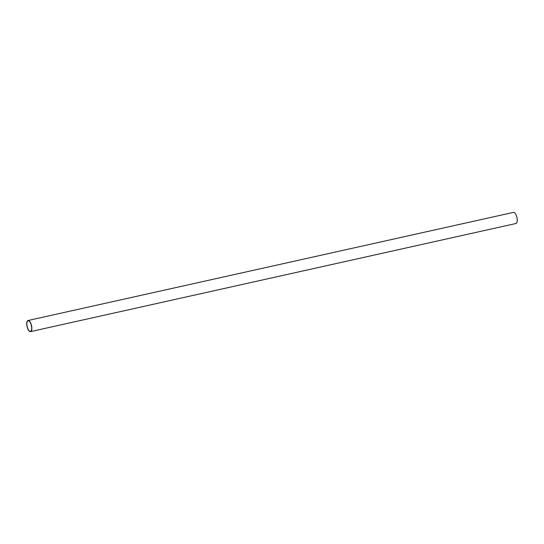 <?xml version="1.0" encoding="UTF-8"?>
<svg xmlns="http://www.w3.org/2000/svg" width="544" height="544" viewBox="0 0 544 544"><rect width="100%" height="100%" fill="white"/><g stroke="black" fill="none" stroke-linecap="round" stroke-linejoin="round"><path stroke-width="0.82" d="M29.145 321.069A5.433 2.176 -102.6 0 0 28.111 320.756C29.247 320.695 30.26 321.987 31.151 324.625A5.46 2.183 77.4 0 1 30.824 331.214A5.46 2.183 77.4 0 1 27.39 327.502A5.46 2.183 77.4 0 1 27.717 320.912A5.46 2.183 77.4 0 1 31.151 324.625C32.055 328.324 31.824 330.568 30.478 331.357A5.433 2.176 -102.6 0 0 31.28 330.636M28.111 320.756A5.433 2.176 -102.6 0 0 27.424 327.488A5.433 2.176 -102.6 0 0 30.478 331.357M27.2 321.286A5.698 2.285 77.4 0 1 28.057 320.498A5.698 2.285 77.4 0 1 31.26 324.557A5.698 2.285 77.4 0 1 30.532 331.622A5.698 2.285 77.4 0 1 29.424 331.269M27.316 327.556A5.671 2.271 -102.6 0 0 30.886 331.418A5.671 2.271 -102.6 0 0 31.226 324.571A5.671 2.271 -102.6 0 0 27.656 320.708A5.671 2.271 -102.6 0 0 27.316 327.556C28.234 330.317 29.301 331.67 30.532 331.622L515.943 223.502A5.698 2.285 -102.6 0 0 516.671 216.444A5.698 2.285 -102.6 0 0 513.468 212.378L28.057 320.498C26.608 321.348 26.357 323.7 27.316 327.556M514.576 212.731A5.671 2.271 77.4 0 1 516.684 216.437A5.671 2.271 77.4 0 1 516.8 222.714M513.468 212.378C514.699 212.33 515.766 213.683 516.684 216.444C517.643 220.3 517.392 222.652 515.943 223.502"/></g></svg>
